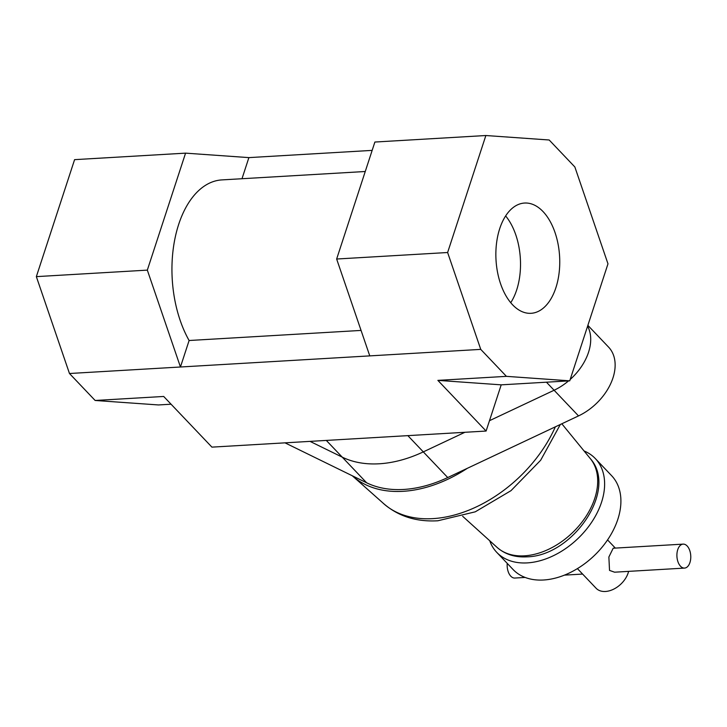 <?xml version="1.0" encoding="UTF-8"?>
<svg xmlns="http://www.w3.org/2000/svg" width="727" height="727" viewBox="0 0 727 727"><rect width="100%" height="100%" fill="white"/><g stroke="black" fill="none" stroke-linecap="round" stroke-linejoin="round"><path stroke-width="1.09" d="M628.601 571.377A20.81 14.049 136.4 0 1 605.446 591.478A20.81 14.049 136.4 0 1 596.113 588.261L577.411 568.614M687.151 545.977A12.005 6.925 -93.4 0 1 690.65 559.254A12.005 6.925 -93.4 0 1 684.543 568.087A12.005 6.925 -93.4 0 1 680.527 566.233A12.005 6.925 -93.4 0 1 677.028 552.965A12.005 6.925 -93.4 0 1 683.135 544.123A12.005 6.925 -93.4 0 1 687.151 545.977M684.543 568.087L614.597 572.194L609.526 570.404L608.872 557.009L613.188 548.222L683.135 544.123M525.158 577.438L514.807 578.047A12.005 6.925 -93.4 0 1 510.799 576.193A12.005 6.925 -93.4 0 1 507.246 563.389M584.054 450.958A68.029 45.928 136.4 0 1 595.331 458.583L611.616 475.685A68.029 45.928 136.4 0 1 608.508 538.489A68.029 45.928 136.4 0 1 543.569 580.001A68.029 45.928 136.4 0 1 513.053 569.495L496.777 552.384A68.029 45.928 136.4 0 1 489.716 540.734M595.331 458.583A68.029 45.928 136.4 0 1 592.223 521.386A68.029 45.928 136.4 0 1 527.293 562.889A68.029 45.928 136.4 0 1 496.777 552.384M560.353 424.468L540.67 460.227L510.999 490.661L475.249 511.826L437.845 520.777C415.771 522.041 397.333 515.988 382.52 502.611A116.556 78.689 -43.6 0 0 432.81 518.633A116.556 78.689 -43.6 0 0 555.01 427.594A116.556 78.689 -43.6 0 0 555.355 426.822M587.87 325.36L608.59 347.124A48.027 32.424 136.4 0 1 578.519 415.908L467.343 468.306A120.055 81.051 136.4 0 1 353.722 477.03A120.055 81.051 136.4 0 1 352.268 475.758L285.002 442.843M587.598 326.196A48.027 32.424 136.4 0 1 570.186 379.476A48.027 32.424 136.4 0 0 587.598 326.196M578.519 415.908L554.101 390.245A48.027 32.424 136.4 0 0 568.55 380.893A48.027 32.424 136.4 0 1 554.101 390.245L489.48 420.697L554.101 390.245L546.44 382.193M467.343 468.306L447.732 477.548L423.305 451.885L464.889 432.292L423.305 451.885A117.847 79.561 136.4 0 1 342.226 457.138L310.011 441.371L342.226 457.138L326.305 440.417M447.732 477.548A117.847 79.561 136.4 0 1 366.644 482.801L352.268 475.758M543.033 211.566A55.225 31.843 86.6 0 0 524.567 203.042A55.225 31.843 86.6 0 0 496.477 243.709A55.225 31.843 86.6 0 0 512.571 304.777A55.225 31.843 86.6 0 0 531.037 313.31A55.225 31.843 86.6 0 0 559.136 272.643A55.225 31.843 86.6 0 0 543.033 211.566M501.203 384.847L437.872 380.375L506.419 376.35L569.741 380.83L501.203 384.847L486.099 431.047L211.92 447.132L163.693 396.46L95.146 400.477L69.474 373.505L180.45 366.999L147.327 270.126L185.567 153.143L248.888 157.614L241.991 178.733M569.741 380.83L607.981 263.837L574.857 166.974L549.185 139.993L485.863 135.522L374.887 142.038L336.646 259.021L369.77 355.885L180.45 366.999L189.111 340.509A96.046 55.379 -93.4 0 1 174.953 238.583A96.046 55.379 -93.4 0 1 221.88 179.905L365.254 171.499M486.099 431.047L437.872 380.375M485.863 135.522L447.623 252.514L480.747 349.378L506.419 376.35M480.747 349.378L369.77 355.885M95.146 400.477L158.468 404.948L171.072 404.212M372.151 150.38L248.888 157.614M361.065 330.421L189.111 340.509M447.623 252.514L336.646 259.021M69.474 373.505L36.35 276.633L74.59 159.649L185.567 153.143M36.35 276.633L147.327 270.126M407.847 435.637L423.305 451.885A117.847 79.561 136.4 0 1 342.226 457.138L366.644 482.801M510.736 302.705A55.225 31.843 86.6 0 0 505.638 215.946M590.36 458.664C618.323 489.907 572.549 556.182 526.875 556.837C515.034 557.509 505.111 554.365 497.104 547.422A64.449 43.511 -43.6 0 0 524.431 555.828A64.449 43.511 -43.6 0 0 585.062 517.833A64.449 43.511 -43.6 0 0 590.36 458.664L561.826 423.777M582.609 574.066L564.416 575.139M497.104 547.422L462.672 516.297M382.52 502.611L353.722 477.03M615.342 548.094L607.554 539.916"/></g></svg>
